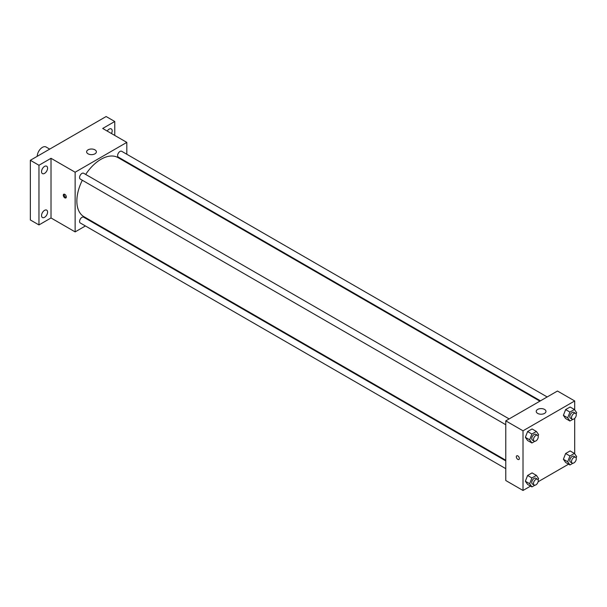 <?xml version="1.0" encoding="UTF-8"?>
<svg xmlns="http://www.w3.org/2000/svg" width="607" height="607" viewBox="0 0 607 607"><rect width="100%" height="100%" fill="white"/><g stroke="black" fill="none" stroke-linecap="round" stroke-linejoin="round"><path stroke-width="0.91" d="M49.713 149.11L46.064 147A7.307 4.219 120 0 0 40.434 148.958A7.307 4.219 120 0 0 37.239 156.31M85.42 225.956L75.139 231.897L51.018 217.974L38.962 224.931L30.35 219.962L30.35 160.286L106.142 116.529L114.753 121.499L114.753 135.422M92.712 221.752L92.143 222.079M44.561 217.306A4.272 2.466 -60 0 1 42.429 217.518A4.272 2.466 -60 0 1 41.777 214.096A4.272 2.466 -60 0 1 44.561 210.341A4.272 2.466 -60 0 1 46.693 210.128A4.272 2.466 -60 0 1 47.346 213.55A4.272 2.466 -60 0 1 44.561 217.306M44.561 173.39A4.272 2.466 -60 0 1 42.429 173.602A4.272 2.466 -60 0 1 41.777 170.18A4.272 2.466 -60 0 1 44.561 166.417A4.272 2.466 -60 0 1 46.693 166.212A4.272 2.466 -60 0 1 47.346 169.626A4.272 2.466 -60 0 1 44.561 173.39M51.018 217.974L51.018 158.298L38.962 165.263L30.35 160.286M38.962 224.931L38.962 165.263M75.139 231.897L75.139 172.221L51.018 158.298M75.139 172.221L126.817 142.387L102.697 128.464L114.753 121.499M88.061 153.821A4.871 2.815 180 0 1 86.626 151.833A4.871 2.815 180 0 1 91.505 149.019A4.871 2.815 180 0 1 96.376 151.833A4.871 2.815 180 0 1 93.364 154.436A4.871 2.815 180 0 1 88.061 153.821M107.211 131.066A4.272 2.466 -60 0 1 109.161 129.124A4.272 2.466 -60 0 1 111.293 128.912A4.272 2.466 -60 0 1 111.468 133.525M82.324 180.256A34.106 19.69 120 0 0 76.861 201.061A34.106 19.69 120 0 0 83.925 216.676L505.783 460.235M539.889 401.166L118.031 157.6A34.106 19.69 120 0 0 85.686 174.429M126.817 142.387L126.817 154.254M126.817 162.023L126.817 162.676M547.18 396.955L121.673 151.287A3.361 1.942 120 0 0 119.086 152.19A3.361 1.942 120 0 0 117.614 155.574A3.361 1.942 120 0 0 118.312 157.114L540.458 400.832M505.783 460.895L83.637 217.169A3.361 1.942 120 0 0 81.05 218.065A3.361 1.942 120 0 0 79.585 221.449A3.361 1.942 120 0 0 80.276 222.989L505.783 468.657M505.783 424.733L80.276 179.073A3.361 1.942 -60 0 1 80.276 175.188A3.361 1.942 -60 0 1 83.637 173.245L509.144 418.913M66.307 196.964A2.132 1.229 60 0 1 65.867 197.935A2.132 1.229 60 0 1 63.735 196.706A2.132 1.229 60 0 1 63.735 194.248A2.132 1.229 60 0 1 65.381 194.817A2.132 1.229 60 0 1 66.307 196.964M66.209 197.525A2.132 1.229 60 0 1 64.608 196.205A2.132 1.229 60 0 1 64.266 194.157M530.541 486.124L523.014 490.471L505.783 480.524L505.783 420.856L557.461 391.022L574.692 400.961L574.692 409.892M568.577 464.165L538.106 481.761M565.633 418.549L563.395 415.363L565.633 409.596L570.11 407.009L565.633 409.596L563.395 415.363L565.633 418.549L569.935 421.03L567.697 417.851L569.935 412.085L574.412 409.497L576.65 412.684L576.126 414.027M527.597 484.424L525.359 481.237L527.597 475.471L532.073 472.891L527.597 475.471L525.359 481.237L527.597 484.424L531.899 486.913L529.661 483.726L531.899 477.959L536.376 475.38L538.614 478.559L538.09 479.902M574.692 418.39L574.692 453.808M523.014 490.471L523.014 430.803L574.692 400.961M565.633 462.466L563.395 459.279L565.633 453.512L570.11 450.933L565.633 453.512L563.395 459.279L565.633 462.466L569.935 464.954L567.697 461.768L569.935 456.001L574.412 453.414L576.65 456.601L576.126 457.944M527.597 440.507L525.359 437.321L527.597 431.554L532.073 428.967L527.597 431.554L525.359 437.321L527.597 440.507L531.899 442.989L529.661 439.809L531.899 434.043L536.376 431.456L538.614 434.642L538.09 435.985M523.014 430.803L505.783 420.856M537.65 413.397A4.871 2.815 180 0 1 536.224 411.409A4.871 2.815 180 0 1 541.103 408.594A4.871 2.815 180 0 1 545.974 411.409A4.871 2.815 180 0 1 542.962 414.004A4.871 2.815 180 0 1 537.65 413.397M519.349 458.52A2.132 1.229 60 0 1 518.909 459.499A2.132 1.229 60 0 1 516.777 458.27A2.132 1.229 60 0 1 516.777 455.804A2.132 1.229 60 0 1 518.424 456.381A2.132 1.229 60 0 1 519.349 458.52M518.909 459.499A2.132 1.229 60 0 1 516.777 458.27A2.132 1.229 60 0 1 516.777 455.804M534.858 441.289L531.899 442.989M537.544 435.31L535.822 434.316A3.361 1.942 120 0 0 533.227 435.211A3.361 1.942 120 0 0 531.762 438.595A3.361 1.942 120 0 0 532.46 440.136L534.183 441.13A3.361 1.942 120 0 0 537.544 439.187A3.361 1.942 120 0 0 537.544 435.31A3.361 1.942 120 0 0 534.949 436.205A3.361 1.942 120 0 0 533.485 439.589A3.361 1.942 120 0 0 534.183 441.13M529.661 439.809L525.359 437.321M531.899 434.043L527.597 431.554M536.376 431.456L532.073 428.967M572.887 419.331L569.935 421.03M575.58 413.352L573.858 412.35A3.361 1.942 120 0 0 571.263 413.253A3.361 1.942 120 0 0 569.798 416.637A3.361 1.942 120 0 0 570.497 418.177L572.219 419.171A3.361 1.942 120 0 0 575.58 417.229A3.361 1.942 120 0 0 575.58 413.352A3.361 1.942 120 0 0 572.985 414.247A3.361 1.942 120 0 0 571.521 417.631A3.361 1.942 120 0 0 572.219 419.171M567.697 417.851L563.395 415.363M569.935 412.085L565.633 409.596M574.412 409.497L570.11 407.009M534.858 485.205L531.899 486.913M537.544 479.227L535.822 478.233A3.361 1.942 120 0 0 533.227 479.135A3.361 1.942 120 0 0 531.762 482.519A3.361 1.942 120 0 0 532.46 484.052L534.183 485.046A3.361 1.942 120 0 0 537.544 483.111A3.361 1.942 120 0 0 537.544 479.227A3.361 1.942 120 0 0 534.949 480.129A3.361 1.942 120 0 0 533.485 483.513A3.361 1.942 120 0 0 534.183 485.046M529.661 483.726L525.359 481.237M531.899 477.959L527.597 475.471M536.376 475.38L532.073 472.891M572.887 463.247L569.935 464.954M575.58 457.268L573.858 456.274A3.361 1.942 120 0 0 571.263 457.17A3.361 1.942 120 0 0 569.798 460.554A3.361 1.942 120 0 0 570.497 462.094L572.219 463.088A3.361 1.942 120 0 0 575.58 461.145A3.361 1.942 120 0 0 575.58 457.268A3.361 1.942 120 0 0 572.985 458.171A3.361 1.942 120 0 0 571.521 461.548A3.361 1.942 120 0 0 572.219 463.088M567.697 461.768L563.395 459.279M569.935 456.001L565.633 453.512M574.412 453.414L570.11 450.933"/></g></svg>
